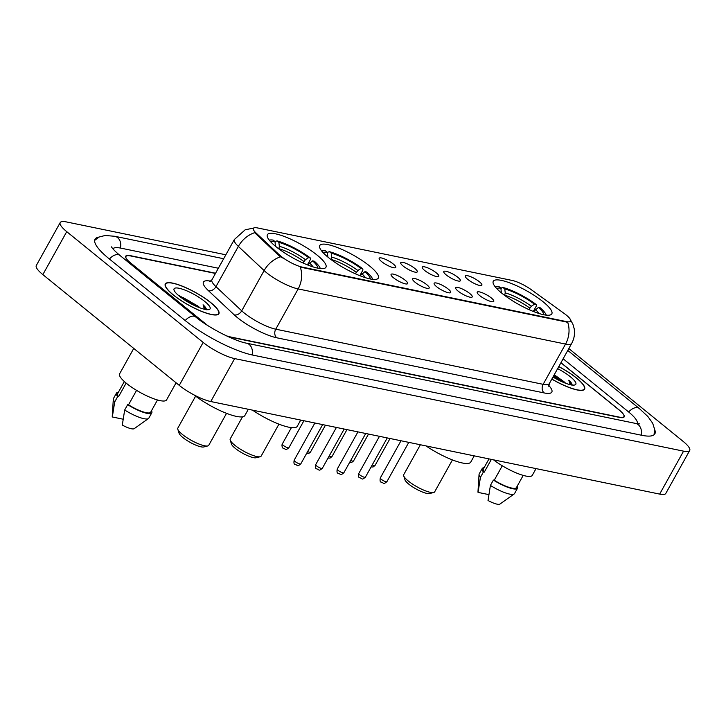 <?xml version="1.0" encoding="UTF-8"?>
<svg xmlns="http://www.w3.org/2000/svg" width="726" height="726" viewBox="0 0 726 726"><rect width="100%" height="100%" fill="white"/><g stroke="black" fill="none" stroke-linecap="round" stroke-linejoin="round"><path stroke-width="1.09" d="M369.652 266.034A33.496 7.877 29.1 0 0 339.369 248.337A33.496 7.877 29.1 0 0 319.785 245.497A33.496 7.877 29.1 0 0 328.451 257.539A33.496 7.877 29.1 0 0 358.726 275.236A33.496 7.877 29.1 0 0 378.319 278.076A33.496 7.877 29.1 0 0 369.652 266.034M317.262 255.234A33.496 7.877 29.1 0 0 286.979 237.538A33.496 7.877 29.1 0 0 267.395 234.698A33.496 7.877 29.1 0 0 276.061 246.74A33.496 7.877 29.1 0 0 306.336 264.436A33.496 7.877 29.1 0 0 325.929 267.277A33.496 7.877 29.1 0 0 317.262 255.234M543.148 301.807A33.496 7.877 29.1 0 0 512.874 284.111A33.496 7.877 29.1 0 0 493.281 281.271A33.496 7.877 29.1 0 0 501.947 293.313A33.496 7.877 29.1 0 0 532.231 311.009A33.496 7.877 29.1 0 0 551.814 313.85A33.496 7.877 29.1 0 0 543.148 301.807M467.771 279.383A9.483 2.232 -150.9 0 1 465.248 276.307A9.483 2.232 -150.9 0 1 470.294 276.552A9.483 2.232 -150.9 0 1 479.423 281.788A9.483 2.232 -150.9 0 1 481.637 285.427A9.483 2.232 -150.9 0 1 467.771 279.383M446.236 274.936A9.483 2.232 -150.9 0 1 443.713 271.86A9.483 2.232 -150.9 0 1 448.759 272.114A9.483 2.232 -150.9 0 1 457.897 277.341A9.483 2.232 -150.9 0 1 460.102 280.989A9.483 2.232 -150.9 0 1 446.236 274.936M424.701 270.499A9.483 2.232 -150.9 0 1 422.178 267.422A9.483 2.232 -150.9 0 1 427.224 267.667A9.483 2.232 -150.9 0 1 436.362 272.903A9.483 2.232 -150.9 0 1 438.568 276.542A9.483 2.232 -150.9 0 1 424.701 270.499M403.175 266.061A9.483 2.232 -150.9 0 1 400.652 262.984A9.483 2.232 -150.9 0 1 405.698 263.229A9.483 2.232 -150.9 0 1 414.827 268.466A9.483 2.232 -150.9 0 1 417.042 272.105A9.483 2.232 -150.9 0 1 403.175 266.061M381.64 261.623A9.483 2.232 -150.9 0 1 379.117 258.547A9.483 2.232 -150.9 0 1 384.163 258.792A9.483 2.232 -150.9 0 1 393.301 264.028A9.483 2.232 -150.9 0 1 395.507 267.667A9.483 2.232 -150.9 0 1 381.64 261.623M479.659 295.555A9.483 2.232 -150.9 0 1 477.136 292.478A9.483 2.232 -150.9 0 1 482.182 292.723A9.483 2.232 -150.9 0 1 491.32 297.959A9.483 2.232 -150.9 0 1 493.526 301.608A9.483 2.232 -150.9 0 1 479.659 295.555M458.124 291.117A9.483 2.232 -150.9 0 1 455.601 288.04A9.483 2.232 -150.9 0 1 460.647 288.286A9.483 2.232 -150.9 0 1 469.786 293.522A9.483 2.232 -150.9 0 1 471.991 297.161A9.483 2.232 -150.9 0 1 458.124 291.117M436.598 286.679A9.483 2.232 -150.9 0 1 434.075 283.603A9.483 2.232 -150.9 0 1 439.121 283.848A9.483 2.232 -150.9 0 1 448.251 289.084A9.483 2.232 -150.9 0 1 450.465 292.723A9.483 2.232 -150.9 0 1 436.598 286.679M415.063 282.242A9.483 2.232 -150.9 0 1 412.54 279.165A9.483 2.232 -150.9 0 1 417.586 279.41A9.483 2.232 -150.9 0 1 426.725 284.646A9.483 2.232 -150.9 0 1 428.93 288.286A9.483 2.232 -150.9 0 1 415.063 282.242M393.528 277.795A9.483 2.232 -150.9 0 1 391.005 274.718A9.483 2.232 -150.9 0 1 396.051 274.963A9.483 2.232 -150.9 0 1 405.19 280.2A9.483 2.232 -150.9 0 1 407.395 283.848A9.483 2.232 -150.9 0 1 393.528 277.795M564.175 313.469A17.061 4.011 -150.9 0 1 566.207 315.02A17.061 4.011 -150.9 0 1 570.618 321.155A17.061 4.011 -150.9 0 1 566.48 321.6L302.188 267.104A17.061 4.011 -150.9 0 1 279.211 254.717L256.087 233.028A17.061 4.011 -150.9 0 1 253.383 228.381A17.061 4.011 -150.9 0 1 257.521 227.937L512.22 280.454A17.061 4.011 -150.9 0 1 531.459 289.81L564.175 313.469M226.176 335.721A18.958 4.456 29.1 0 0 230.287 336.909L619.332 417.132A18.958 4.456 29.1 0 0 623.933 416.633A18.958 4.456 29.1 0 0 619.033 409.818L560.962 362.673M215.459 273.439L130.562 255.933A18.958 4.456 29.1 0 0 125.961 256.432A18.958 4.456 29.1 0 0 130.871 263.248L206.656 324.794A18.958 4.456 29.1 0 0 206.928 325.012M637.319 423.721A34.131 8.022 29.1 0 0 628.353 411.742L563.131 358.78M218.354 268.239L120.988 248.165A34.131 8.022 29.1 0 0 112.893 248.791M225.84 254.799L66.329 221.911A25.283 5.944 29.1 0 0 60.204 222.573A25.283 5.944 29.1 0 0 66.738 231.658L203.162 342.436A25.283 5.944 29.1 0 0 234.661 358.599L683.565 451.155A25.283 5.944 29.1 0 0 689.7 450.501A25.283 5.944 29.1 0 0 683.157 441.408L568.821 348.562M60.204 222.573L36.3 265.507A25.283 5.944 29.1 0 0 42.843 274.6L179.258 385.37A25.283 5.944 29.1 0 0 210.758 401.532L659.671 494.097A25.283 5.944 29.1 0 0 665.796 493.435L689.7 450.501M98.918 237.112A54.35 12.778 29.1 0 0 95.042 239.217A54.35 12.778 29.1 0 0 109.109 258.765L184.894 320.302A54.35 12.778 29.1 0 0 252.621 355.05L641.675 435.273A54.35 12.778 29.1 0 0 654.861 433.849A54.35 12.778 29.1 0 0 654.607 429.438M551.814 379.117A30.655 7.206 29.1 0 0 584.593 389.145A30.655 7.206 29.1 0 0 576.662 378.128A30.655 7.206 29.1 0 0 558.793 366.576M210.93 302.715A30.655 7.206 29.1 0 0 183.224 286.525A30.655 7.206 29.1 0 0 165.301 283.92A30.655 7.206 29.1 0 0 173.233 294.938A30.655 7.206 29.1 0 0 200.939 311.136A30.655 7.206 29.1 0 0 218.871 313.732A30.655 7.206 29.1 0 0 210.93 302.715M570.146 319.222L572.887 324.195L574.148 328.551C575.046 333.779 574.221 338.733 571.689 343.407A25.283 5.944 -150.9 0 1 565.554 344.07A22.116 17.215 -78.3 0 0 567.678 322.262L300.274 267.123A22.116 17.215 101.7 0 1 298.159 288.93A25.283 5.944 -150.9 0 1 266.651 272.767A25.283 5.944 -150.9 0 1 264.119 270.571L238.355 246.404A25.283 5.944 -150.9 0 1 234.344 239.516L211.938 279.773A25.283 5.944 29.1 0 0 215.949 286.661L241.713 310.828A25.283 5.944 29.1 0 0 244.245 313.024A25.283 5.944 29.1 0 0 275.753 329.187L543.148 384.326A25.283 5.944 29.1 0 0 549.283 383.664L548.856 386.677M282.396 257.948L278.784 255.488L254.663 232.692A22.116 15.673 133.2 0 0 238.355 246.404L215.949 286.661A6.316 4.474 -46.8 0 1 208.435 290.681A31.599 7.432 -150.9 0 1 210.731 281.171M215.586 273.23L130.362 255.652A18.958 4.456 29.1 0 0 125.761 256.151A18.958 4.456 29.1 0 0 130.662 262.966L207.255 325.157A18.958 4.456 29.1 0 0 207.627 325.457M227.456 336.32A18.958 4.456 29.1 0 0 230.877 337.272L619.541 417.414A18.958 4.456 29.1 0 0 624.142 416.924A18.958 4.456 29.1 0 0 619.233 410.099L560.917 362.755M197.055 306.39A25.283 5.944 29.1 0 0 181.763 298.023M562.786 381.803A25.283 5.944 29.1 0 0 553.393 376.268M565.645 383.246A14.284 3.358 29.1 0 0 563.612 381.422L565.209 383.083M551.851 379.045A30.338 7.133 29.1 0 0 584.321 388.991A30.338 7.133 29.1 0 0 576.471 378.092A30.338 7.133 29.1 0 0 558.757 366.639M493.544 459.839A26.862 6.316 29.1 0 0 517.375 473.37A26.862 6.316 29.1 0 0 532.294 475.33L536.033 468.606M552.967 377.039A20.609 4.846 29.1 0 0 574.72 384.989A20.609 4.846 29.1 0 0 570.491 376.858A20.609 4.846 29.1 0 0 557.641 368.654M563.612 381.422L554.237 374.761M571.952 385.252C572.36 384.199 571.308 382.52 568.803 380.206L570.182 384.662M488.997 458.905L483.289 469.15A18.958 4.456 29.1 0 0 484.278 472.136L491.366 459.395M484.097 467.698A20.228 4.755 29.1 0 0 482.191 468.533L479.205 473.897A20.228 4.755 29.1 0 0 479.051 474.423L477.971 491.874A12.641 2.977 29.1 0 0 478.053 492.391L488.843 494.615M479.051 474.423A20.228 4.755 29.1 0 0 480.44 477.327L483.425 471.954L484.278 472.136M478.053 492.391L480.44 477.327M482.191 468.533A20.228 4.755 29.1 0 0 483.425 471.954M502.292 465.774L494.243 480.231A18.958 4.456 29.1 0 0 516.422 487.591L523.21 475.394M494.243 480.231L493.399 480.058L490.413 485.422L488.026 500.486A12.641 2.977 29.1 0 0 499.915 504.089L514.171 493.97A20.228 4.755 29.1 0 0 514.543 493.571L517.529 488.199A20.228 4.755 29.1 0 0 517.23 486.139M490.413 485.422A20.228 4.755 29.1 0 0 514.171 493.97M493.399 480.058A20.228 4.755 29.1 0 0 517.529 488.199M568.803 380.206L571.725 384.971M553.393 376.277L560.826 381.223M553.766 375.605L563.503 382.402M199.913 307.833A14.284 3.358 29.1 0 0 197.88 306.009L199.478 307.679M173.432 294.983A30.338 7.133 29.1 0 0 200.848 311.009A30.338 7.133 29.1 0 0 218.59 313.578A30.338 7.133 29.1 0 0 210.74 302.678A30.338 7.133 29.1 0 0 183.315 286.652A30.338 7.133 29.1 0 0 165.573 284.075A30.338 7.133 29.1 0 0 173.432 294.983M133.747 348.416L119.618 373.79A26.862 6.316 29.1 0 0 126.569 383.446A26.862 6.316 29.1 0 0 150.854 397.639A26.862 6.316 29.1 0 0 166.563 399.917L176.091 382.793M204.759 301.444A20.609 4.846 29.1 0 0 184.086 289.756A20.609 4.846 29.1 0 0 174.04 290.128A20.609 4.846 29.1 0 0 179.413 296.217A20.609 4.846 29.1 0 0 208.988 309.575A20.609 4.846 29.1 0 0 204.759 301.444M197.88 306.009L178.133 295.083M206.22 309.839C206.629 308.786 205.576 307.107 203.071 304.793L204.451 309.249M124.346 381.54L117.558 393.737A18.958 4.456 29.1 0 0 118.547 396.723L126.133 383.083M118.365 392.285A20.228 4.755 29.1 0 0 116.459 393.12L113.474 398.483A20.228 4.755 29.1 0 0 113.32 399.01L112.24 416.461A12.641 2.977 29.1 0 0 112.321 416.978L123.111 419.201M113.32 399.01A20.228 4.755 29.1 0 0 114.708 401.914L117.694 396.541L118.547 396.723M112.321 416.978L114.708 401.914M116.459 393.12A20.228 4.755 29.1 0 0 117.694 396.541M136.561 390.361L128.511 404.818A18.958 4.456 29.1 0 0 150.69 412.177L157.478 399.981M128.511 404.818L127.667 404.645L124.681 410.009L122.295 425.073A12.641 2.977 29.1 0 0 134.183 428.676L148.44 418.557A20.228 4.755 29.1 0 0 148.812 418.158L151.798 412.795A20.228 4.755 29.1 0 0 151.498 410.725M124.681 410.009A20.228 4.755 29.1 0 0 148.44 418.557M127.667 404.645A20.228 4.755 29.1 0 0 151.798 412.795M203.071 304.793L205.993 309.557M181.119 297.542L195.094 305.809M178.995 295.872L184.431 298.241L197.771 306.989M420.372 444.757L403.72 474.668A17.696 4.165 29.1 0 0 403.692 475.802L404.963 479.822A14.538 3.421 29.1 0 0 408.747 484.115A14.538 3.421 29.1 0 0 429.61 493.535L433.694 492.5A17.696 4.165 29.1 0 0 434.647 491.883L452.434 459.921M403.692 475.802A17.696 4.165 29.1 0 0 408.302 481.029A17.696 4.165 29.1 0 0 433.694 492.5M500.967 288.884L501.521 287.886L502.918 287.46A30.084 7.069 29.1 0 1 536.26 304.566L534.463 304.194A27.18 6.389 29.1 0 0 504.77 288.957L505.232 292.877L504.67 295.428M528.864 309.557L531.332 306.263L534.463 304.194M426.008 445.918A34.757 8.177 29.1 0 0 470.766 462.072L474.223 455.855M536.26 304.566L536.45 305.8L533.311 311.445M501.367 292.832L500.886 288.158L499.034 286.661A30.084 7.069 29.1 0 0 495.186 286.706A30.084 7.069 29.1 0 0 495.141 286.716L495.186 286.706M500.886 288.158A27.18 6.389 29.1 0 0 496.738 288.558M504.77 288.957L502.918 287.46M546.197 315.093L546.215 315.138A30.084 7.069 29.1 0 0 546.197 315.093A30.084 7.069 29.1 0 0 540.253 307.806L538.456 307.434L533.546 311.545M543.81 314.757A27.18 6.389 29.1 0 0 538.456 307.434M242.511 416.824L230.224 438.894A17.696 4.165 29.1 0 0 230.196 440.029L231.467 444.049A14.538 3.421 29.1 0 0 235.251 448.341A14.538 3.421 29.1 0 0 256.115 457.761L260.198 456.727A17.696 4.165 29.1 0 0 261.151 456.1L278.938 424.138M230.196 440.029A17.696 4.165 29.1 0 0 234.807 445.256A17.696 4.165 29.1 0 0 260.198 456.727M327.471 253.102L328.025 252.113L329.423 251.686A30.084 7.069 29.1 0 1 362.764 268.792L360.967 268.42A27.18 6.389 29.1 0 0 331.265 253.183L331.737 257.104L331.174 259.654M355.359 273.784L357.836 270.489L360.967 268.42M252.512 410.145A34.757 8.177 29.1 0 0 297.27 426.298L300.727 420.082M362.764 268.792L362.946 270.027L359.806 275.671M327.862 257.058L327.381 252.385L325.538 250.887A30.084 7.069 29.1 0 0 321.691 250.924A30.084 7.069 29.1 0 0 321.645 250.942L321.691 250.924M327.381 252.385A27.18 6.389 29.1 0 0 323.233 252.775M331.265 253.183L329.423 251.686M372.701 279.319L372.71 279.365A30.084 7.069 29.1 0 0 372.701 279.319A30.084 7.069 29.1 0 0 366.757 272.032L364.951 271.66L360.051 275.771M370.305 278.975A27.18 6.389 29.1 0 0 364.951 271.66M195.621 396.124L177.834 428.086A17.696 4.165 29.1 0 0 177.797 429.22L179.077 433.24A14.538 3.421 29.1 0 0 182.861 437.533A14.538 3.421 29.1 0 0 203.725 446.962L207.808 445.927A17.696 4.165 29.1 0 0 208.752 445.301L226.548 413.339M177.797 429.22A17.696 4.165 29.1 0 0 182.407 434.447A17.696 4.165 29.1 0 0 207.808 445.927M275.072 242.302L275.635 241.304L277.033 240.887A30.084 7.069 29.1 0 1 310.374 257.993L308.577 257.621A27.18 6.389 29.1 0 0 278.875 242.384L279.347 246.295L278.775 248.855M302.969 262.975L305.446 259.69L308.577 257.621M194.096 394.953A34.757 8.177 29.1 0 0 225.169 412.795A34.757 8.177 29.1 0 0 244.88 415.49L248.337 409.282M310.374 257.993L310.556 259.227L307.416 264.872M275.472 246.259L274.991 241.586L273.148 240.079A30.084 7.069 29.1 0 0 269.301 240.125A30.084 7.069 29.1 0 0 269.255 240.134L269.301 240.125M274.991 241.586A27.18 6.389 29.1 0 0 270.843 241.976M278.875 242.384L277.033 240.887M320.311 268.52L320.32 268.556A30.084 7.069 29.1 0 0 320.311 268.52A30.084 7.069 29.1 0 0 314.358 261.233L312.561 260.861L307.661 264.963M317.915 268.175A27.18 6.389 29.1 0 0 312.561 260.861M256.087 233.028L255.661 233.808M279.211 254.717L278.784 255.488M302.188 267.104L301.898 267.631M566.48 321.6L566.189 322.135M252.094 354.941A10.11 7.868 -78.3 0 0 249.227 344.496A10.11 7.868 -78.3 0 0 246.486 343.18C234.816 341.138 208.743 327.934 195.693 316.953L119.908 255.416C111.459 248.319 111.396 246.468 111.577 246.949M185.203 320.556A10.11 5.89 -50.9 0 1 194.096 316.218A10.11 5.89 -50.9 0 1 195.693 316.953M109.417 259.019A10.11 5.89 -50.9 0 1 118.311 254.681A10.11 5.89 -50.9 0 1 119.908 255.416M94.661 240.397L99.072 237.039L105.17 235.478L114.862 236.295A10.11 7.868 101.7 0 1 117.594 237.611A10.11 7.868 101.7 0 1 120.462 248.056M654.053 434.792L654.589 429.275L652.701 423.267L647.855 416.497L639.161 408.393A10.11 5.89 129.1 0 0 637.564 407.658A10.11 5.89 129.1 0 0 628.671 411.996M641.149 435.164A10.11 7.868 -78.3 0 0 638.281 424.719A10.11 7.868 -78.3 0 0 635.54 423.403L246.486 343.18M210.758 401.532L234.661 358.599M179.258 385.37L203.162 342.436M42.843 274.6L66.738 231.658M659.671 494.097L683.565 451.155M276.751 337.79A6.316 4.919 101.7 0 1 275.753 329.187L298.159 288.93L565.554 344.07L543.148 384.326A6.316 4.919 101.7 0 0 544.146 392.929L276.751 337.79A31.599 7.432 -150.9 0 1 237.375 317.589A31.599 7.432 -150.9 0 1 234.208 314.839L208.435 290.681M280.545 256.822A22.116 15.673 133.2 0 0 264.119 270.571L241.713 310.828A6.316 4.474 -46.8 0 1 234.208 314.839M548.738 385.424A31.599 7.432 -150.9 0 1 544.146 392.929M556.288 377.139A25.283 5.944 29.1 0 0 553.693 375.732M190.557 301.726A25.283 5.944 29.1 0 0 179.803 296.526M386.931 481.628C382.892 484.859 384.408 483.062 381.241 482.155C380.115 482.109 379.807 480.712 380.306 477.944A3.793 0.889 29.1 0 0 381.286 479.305A3.793 0.889 29.1 0 0 384.716 481.311A3.793 0.889 29.1 0 0 386.931 481.628L408.783 442.37M365.396 477.191C361.357 480.412 362.873 478.625 359.706 477.717C358.59 477.672 358.281 476.265 358.771 473.497A3.793 0.889 29.1 0 0 359.751 474.868A3.793 0.889 29.1 0 0 363.181 476.864A3.793 0.889 29.1 0 0 365.396 477.191L387.248 437.923M343.87 472.753C339.822 475.975 341.347 474.178 338.171 473.279C337.055 473.234 336.746 471.827 337.236 469.06A3.793 0.889 29.1 0 0 338.225 470.421A3.793 0.889 29.1 0 0 341.647 472.426A3.793 0.889 29.1 0 0 343.87 472.753L365.722 433.486M322.335 468.306C318.297 471.537 319.812 469.74 316.645 468.842C315.52 468.796 315.211 467.39 315.71 464.622A3.793 0.889 29.1 0 0 316.69 465.983A3.793 0.889 29.1 0 0 320.121 467.989A3.793 0.889 29.1 0 0 322.335 468.306L344.188 429.048M300.8 463.869C296.762 467.099 298.277 465.302 295.11 464.395C293.994 464.35 293.685 462.952 294.175 460.184A3.793 0.889 29.1 0 0 295.155 461.545A3.793 0.889 29.1 0 0 298.586 463.551A3.793 0.889 29.1 0 0 300.8 463.869L322.653 424.61M372.247 464.876A3.793 0.889 29.1 0 0 375.043 465.457L373.073 466.99L371.113 466.927M350.722 460.438A3.793 0.889 29.1 0 0 353.508 461.01L351.538 462.544L349.578 462.489M329.187 456.001A3.793 0.889 29.1 0 0 331.973 456.572L330.012 458.106L328.043 458.052M307.652 451.563A3.793 0.889 29.1 0 0 310.447 452.135L308.477 453.668L306.517 453.614M283.267 445.365A3.793 0.889 29.1 0 0 286.697 447.37A3.793 0.889 29.1 0 0 288.912 447.697C284.873 450.919 286.389 449.122 283.222 448.223C282.931 448.595 281.325 445.982 282.287 444.003A3.793 0.889 29.1 0 0 283.267 445.365M529.708 308.042A23.386 5.499 29.1 0 0 504.77 295.255M501.348 292.079A24.312 5.717 29.1 0 0 500.377 291.997M531.332 306.263A24.312 5.717 29.1 0 0 505.232 292.877M538.964 313.478A24.312 5.717 29.1 0 0 535.325 309.503M534.282 311.835A23.386 5.499 29.1 0 0 533.692 311.282M356.203 272.268A23.386 5.499 29.1 0 0 331.274 259.472M327.853 256.296A24.312 5.717 29.1 0 0 326.881 256.224M357.836 270.489A24.312 5.717 29.1 0 0 331.737 257.104M365.459 277.704A24.312 5.717 29.1 0 0 361.82 273.729M360.786 276.052A23.386 5.499 29.1 0 0 360.196 275.508M303.813 261.469A23.386 5.499 29.1 0 0 278.875 248.673M275.463 245.497A24.312 5.717 29.1 0 0 274.482 245.424M305.446 259.69A24.312 5.717 29.1 0 0 279.347 246.295M313.069 266.896A24.312 5.717 29.1 0 0 309.43 262.93M308.396 265.253A23.386 5.499 29.1 0 0 307.806 264.709M639.579 423.866L635.54 423.403M567.777 350.431L639.161 408.393M114.862 236.295L223.653 258.728M253.71 228.028L245.143 229.824L234.344 239.516M571.689 343.407L549.283 383.664M211.938 279.773L209.605 281.724M583.822 389.898L584.321 388.991M218.09 314.485L218.59 313.578M165.074 284.973L165.573 284.075M380.306 477.944L400.997 440.764M358.771 473.497L379.462 436.317M337.236 469.06L357.936 431.879M315.71 464.622L336.401 427.442M294.175 460.184L314.875 423.004M375.043 465.457L390.043 438.504M353.508 461.01L368.509 434.057M331.973 456.572L346.974 429.62M310.447 452.135L325.448 425.182M288.912 447.697L303.913 420.744M282.287 444.003L291.407 427.623"/></g></svg>
